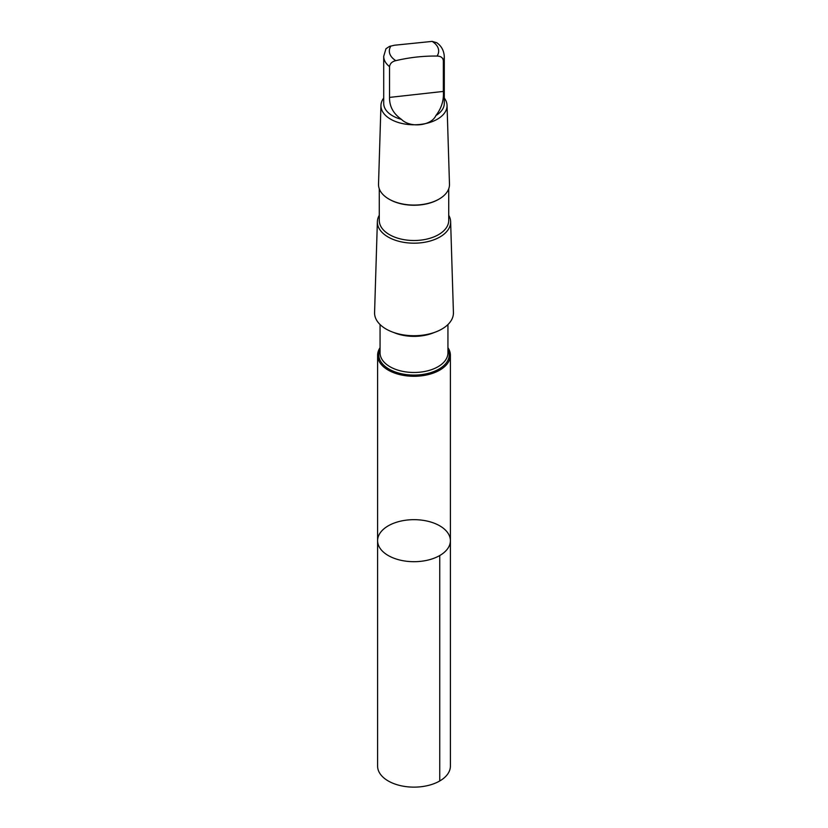 <?xml version="1.0" encoding="UTF-8"?>
<svg xmlns="http://www.w3.org/2000/svg" width="828" height="828" viewBox="0 0 828 828"><rect width="100%" height="100%" fill="white"/><g stroke="black" fill="none" stroke-linecap="round" stroke-linejoin="round"><path stroke-width="1.24" d="M381.263 531.504A36.401 21.011 180 0 1 422.156 520.201A36.401 21.011 180 0 1 450.401 540.684A36.401 21.011 180 0 1 414 561.694A36.401 21.011 180 0 1 377.599 540.684A36.401 21.011 180 0 1 381.263 531.504M377.599 766.117A36.401 21.011 0 0 0 405.844 786.6A36.401 21.011 0 0 0 446.737 775.298A36.401 21.011 0 0 0 450.401 766.117L450.401 540.684A36.401 21.011 180 0 1 414 561.694A36.401 21.011 180 0 1 377.599 540.684L377.599 766.117M437.06 56.066A24.654 14.231 0 0 0 432.175 41.4L394.573 45.219L389.512 46.389L385.962 48.738L383.706 56.325L383.706 103.438A30.294 17.491 0 0 0 401.445 119.356C410.16 128.257 431.398 125.908 435.89 115.537A30.294 17.491 0 0 0 444.294 103.438L444.294 56.325A30.294 17.491 0 0 1 443.342 60.672C442.897 57.66 440.806 56.128 437.06 56.066C423.356 55.88 409.612 57.401 395.825 60.651C392.089 61.531 389.998 63.528 389.543 66.644L389.543 97.404C389.357 106.367 393.331 113.674 401.445 119.356M380.062 347.688A36.391 21.011 0 0 0 377.609 355.274A36.391 21.011 0 0 0 414 376.285A36.391 21.011 0 0 0 450.391 355.274A36.391 21.011 0 0 0 447.938 347.688M379.276 215.28A36.639 21.155 0 0 0 377.371 221.656L374.577 312.549A39.433 22.76 0 0 0 414 335.723A39.433 22.76 0 0 0 453.423 312.549L450.629 221.656A36.639 21.155 0 0 0 448.724 215.28M377.371 221.656A36.639 21.155 0 0 0 414 243.184A36.639 21.155 0 0 0 450.629 221.656M379.276 188.815L379.276 220.465A34.724 20.048 0 0 0 414 240.513A34.724 20.048 0 0 0 448.724 220.465L448.724 188.815M389.181 199.227A34.724 20.048 0 0 0 389.45 199.382A34.724 20.048 0 0 0 438.55 199.382A34.724 20.048 0 0 0 438.819 199.227M383.706 98.056A33.058 19.085 0 0 0 380.952 105.353L378.52 184.22A35.48 20.483 0 0 0 388.912 199.072A35.48 20.483 0 0 0 439.088 199.072A35.48 20.483 0 0 0 449.48 184.22L447.048 105.353A33.058 19.085 0 0 0 444.294 98.056M380.952 105.353A33.058 19.085 0 0 0 414 124.78A33.058 19.085 0 0 0 447.048 105.353M435.89 115.537C441.479 108.344 443.963 100.312 443.342 91.432L443.342 60.672M432.175 41.4L436.718 42.694C441.303 45.85 443.829 50.384 444.294 56.325M439.74 555.536L439.74 780.98M383.706 56.325A30.294 17.491 0 0 0 389.543 66.644M390.94 45.975A24.654 14.231 0 0 0 395.825 60.651M380.062 349.24A35.252 20.348 0 0 0 414 375.084A35.252 20.348 0 0 0 447.938 349.24M380.062 324.545L380.062 352.883A33.938 19.593 0 0 0 414 372.476A33.938 19.593 0 0 0 447.938 352.883L447.938 324.545M393.569 332.421A33.938 19.593 0 0 0 434.431 332.421M443.342 91.432L389.543 97.404M377.609 355.274L377.599 540.684M450.391 355.274L450.401 540.684M438.55 199.382L439.088 199.072M389.45 199.382L388.912 199.072"/></g></svg>
